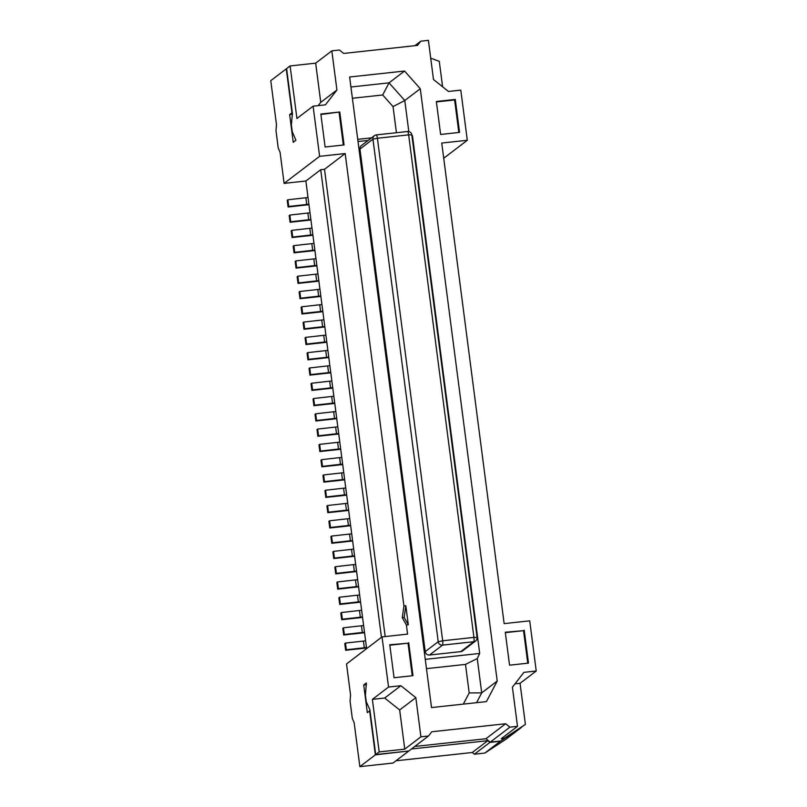 <?xml version="1.0" encoding="UTF-8"?>
<svg xmlns="http://www.w3.org/2000/svg" width="807" height="807" viewBox="0 0 807 807"><rect width="100%" height="100%" fill="white"/><g stroke="black" fill="none" stroke-linecap="round" stroke-linejoin="round"><path stroke-width="1.21" d="M366.388 682.934L365.42 695.22L366.287 701.908L369.868 709.686L375.699 754.585L408.836 750.984L428.497 735.994L420.921 736.821L404.761 749.138L399.667 709.968L384.677 698.035L372.37 699.366L388.54 687.05L382.024 636.894L346.526 663.949L350.561 694.998L350.077 701.142L352.306 718.331L354.152 722.699L359.861 766.65L375.366 754.838L369.656 710.886L367.326 712.672L363.725 684.961L366.388 682.934M500.663 741.008L490.252 742.137L509.913 727.147L517.489 726.33L501.329 738.647L504.163 738.344L500.663 741.008L525.397 724.404L520.061 683.327L514.957 683.882M414.768 746.465L485.965 738.728L490.252 742.137M372.37 699.366L379.199 751.922L375.699 754.585M484.836 753.072L506.07 739.141L521.564 727.329L500.33 741.26L484.836 753.072L474.425 754.202L489.92 742.39L500.33 741.26M331.828 50.841L315.668 63.158L290.106 65.942L296.926 118.488L313.096 106.171L325.403 104.829L336.923 90.011L331.828 50.841L339.404 50.024L343.691 53.433L417.532 45.404L420.82 41.177L428.396 40.35L433.49 79.52L448.48 91.453L460.787 90.122L467.303 140.277L441.742 143.051L504.153 623.619L529.715 620.845L536.231 671L520.061 683.327M474.425 754.202L472.277 752.497L487.781 740.685L489.92 742.39M487.781 740.685L411.469 748.977M408.685 751.004L375.366 754.838M379.199 751.922L404.761 749.138M509.913 727.147L505.636 723.738L431.785 731.767L428.497 735.994M505.636 723.738L485.965 738.728M504.163 738.344L525.397 724.404M366.439 684.669L363.725 684.961M359.861 766.65L392.999 763.049L408.503 751.236M395.965 760.789L472.277 752.497M388.54 687.05L400.847 685.718L415.837 697.652L420.921 736.821M415.837 697.652L399.667 709.968M400.847 685.718L384.677 698.035M517.489 726.33L512.405 687.161L523.925 672.342L536.231 671M343.671 634.988L344.337 634.484L343.469 627.796L342.804 628.3L343.671 634.988L361.667 633.041A7.757 0.847 172.6 0 0 364.542 632.668M463.319 704.118L469.19 692.92L465.488 664.403L477.26 658.562L479.701 653.448L425.269 659.359M426.469 668.64L465.488 664.403M352.387 98.262L382.689 94.974L389.045 82.849L404.539 71.036L349.633 77.008L431.523 707.568L486.439 701.606L497.213 681.058L481.708 692.87L469.19 692.92M476.574 702.675L481.708 692.87L477.26 658.562M345.457 643.078L344.791 643.593L345.658 650.281L346.324 649.766L345.457 643.078L365.601 640.829M358.53 586.366L338.385 588.626L337.518 581.938L357.662 579.678M477.038 637.49A3.874 3.783 -127.3 0 1 475.595 640.99L462.603 650.896A3.874 3.783 -127.3 0 1 460.747 651.632L429.506 655.032L442.508 645.126L473.749 641.726L460.747 651.632M425.218 651.622L438.221 641.716L372.955 139.167L359.952 149.073L425.218 651.622A3.874 3.783 52.7 0 0 429.506 655.032M345.658 650.281L363.644 648.324A7.757 0.847 172.6 0 0 366.529 647.95M402.279 617.688L404.176 617.476L405.82 605.724L403.924 605.936L402.279 617.688L406.405 625.042L408.302 624.83L405.82 605.724M408.302 624.83L404.176 617.476M337.518 581.938L336.852 582.442L337.719 589.13L355.705 587.173A7.757 0.847 172.6 0 0 358.59 586.8M527.768 663.203L523.541 630.671L505.323 632.648M524.207 630.166L528.484 663.122L509.55 665.18L505.273 632.224L523.541 630.671M389.821 645.197L408.039 643.219L412.256 675.752M408.705 642.715L412.982 675.671L394.048 677.729L389.771 644.773L408.039 643.219M341.694 619.705L342.36 619.201L341.482 612.513L340.816 613.017L341.694 619.705L359.68 617.748A7.757 0.847 172.6 0 0 362.555 617.375M341.482 612.513L361.637 610.253M362.504 616.941L342.36 619.201M337.719 589.13L338.385 588.626M406.405 625.042L407.585 634.12L382.024 636.894M364.492 632.224L344.337 634.484M343.469 627.796L363.614 625.536M339.707 604.423L340.372 603.908L339.505 597.22L338.839 597.735L339.707 604.423L357.693 602.466A7.757 0.847 172.6 0 0 360.578 602.093M339.505 597.22L359.65 594.961M360.517 601.649L340.372 603.908M366.62 648.636L305.883 181.01L320.722 169.712L381.449 637.328M366.469 647.517L346.324 649.766M411.903 135.485L412.448 135.616L479.701 653.448M497.213 681.058L420.276 88.709L404.781 100.522L408.816 131.581M359.952 149.073A3.874 3.783 -127.3 0 1 361.385 145.583L374.387 135.677A3.874 3.783 -127.3 0 1 376.244 134.94A3.874 0.726 -96.2 0 1 376.324 134.9A3.874 3.874 0 0 0 374.387 135.677A3.874 3.783 -127.3 0 0 372.955 139.167L377.404 138.249A3.874 0.726 -96.2 0 0 376.324 134.9L407.565 131.511A3.874 0.726 -96.2 0 0 407.485 131.541M412.448 135.616L411.933 135.677M368.143 140.438L358.015 141.538M339.767 111.991L344.054 144.947L325.12 147.005L320.833 114.049L339.767 111.991L320.893 114.473M335.732 573.848L336.398 573.333L335.53 566.655L334.865 567.16L335.732 573.848L353.718 571.891A7.757 0.847 172.6 0 0 356.603 571.517M335.53 566.655L355.675 564.396M356.543 571.084L336.398 573.333M333.745 558.555L334.411 558.051L333.543 551.363L332.877 551.867L333.745 558.555L351.731 556.608A7.757 0.847 172.6 0 0 354.616 556.235M333.543 551.363L353.688 549.103M354.566 555.791L334.411 558.051M331.758 543.272L332.434 542.768L331.556 536.08L330.89 536.584L331.758 543.272L349.754 541.315A7.757 0.847 172.6 0 0 352.629 540.942M331.556 536.08L351.711 533.82M352.578 540.508L332.434 542.768M329.781 527.99L330.446 527.475L329.579 520.787L328.913 521.302L329.781 527.99L347.767 526.033A7.757 0.847 172.6 0 0 350.652 525.66M329.579 520.787L349.724 518.528M350.591 525.216L330.446 527.475M327.793 512.697L328.459 512.193L327.592 505.505L326.926 506.009L327.793 512.697L345.779 510.75A7.757 0.847 172.6 0 0 348.664 510.367M327.592 505.505L347.736 503.245M348.604 509.933L328.459 512.193M323.819 482.132L324.485 481.618L323.617 474.93L322.951 475.444L323.819 482.132L341.805 480.175A7.757 0.847 172.6 0 0 344.69 479.802M323.617 474.93L343.762 472.67M344.629 479.358L324.485 481.618M317.867 436.264L318.533 435.76L317.665 429.072L317 429.576L317.867 436.264L335.853 434.317A7.757 0.847 172.6 0 0 338.738 433.944M317.665 429.072L337.81 426.812M338.678 433.5L318.533 435.76M325.806 497.415L326.472 496.91L325.604 490.222L324.939 490.727L325.806 497.415L343.792 495.458A7.757 0.847 172.6 0 0 346.677 495.084M325.604 490.222L345.749 487.963M346.617 494.651L326.472 496.91M319.854 451.557L320.52 451.042L319.653 444.354L318.977 444.869L319.854 451.557L337.84 449.6A7.757 0.847 172.6 0 0 340.715 449.227M319.653 444.354L339.797 442.105M340.665 448.793L320.52 451.042M321.832 466.839L322.497 466.335L321.63 459.647L320.964 460.151L321.832 466.839L339.828 464.882A7.757 0.847 172.6 0 0 342.703 464.509M321.63 459.647L341.785 457.387M342.652 464.075L322.497 466.335M440.622 134.456L436.345 101.5L455.279 99.443L459.556 132.398L440.622 134.456M458.83 132.479L454.613 99.947L455.279 99.443M339.101 112.496L343.328 145.028M385.191 636.552L324.505 169.299L345.174 153.552L319.612 156.326L284.114 183.381L280.079 152.321L278.223 147.963L275.994 130.764L276.478 124.621L270.769 80.67L286.273 68.857L291.973 112.809L289.642 114.584L293.244 142.294L295.907 140.257L292.215 131.531L291.347 124.843L292.437 113.505L286.606 68.605L290.106 65.942M403.924 605.936L345.174 153.552M313.096 106.171L319.612 156.326M404.539 71.036L420.276 88.709M315.88 420.982L316.546 420.477L315.678 413.789L315.012 414.294L315.88 420.982L333.866 419.025A7.757 0.847 172.6 0 0 336.751 418.651M315.678 413.789L335.823 411.53M336.69 418.218L316.546 420.477M313.893 405.699L314.559 405.185L313.691 398.497L313.025 399.011L313.893 405.699L331.879 403.742A7.757 0.847 172.6 0 0 334.764 403.369M313.691 398.497L333.836 396.237M334.703 402.925L314.559 405.185M311.906 390.406L312.571 389.902L311.704 383.214L311.038 383.718L311.906 390.406L329.902 388.449A7.757 0.847 172.6 0 0 332.777 388.076M311.704 383.214L331.848 380.954M332.726 387.642L312.571 389.902M309.918 375.124L310.594 374.609L309.717 367.931L309.051 368.436L309.918 375.124L327.914 373.167A7.757 0.847 172.6 0 0 330.789 372.794M309.717 367.931L329.871 365.672M330.739 372.36L310.594 374.609M307.941 359.831L308.607 359.327L307.739 352.639L307.074 353.143L307.941 359.831L325.927 357.884A7.757 0.847 172.6 0 0 328.812 357.511M307.739 352.639L327.884 350.379M328.752 357.067L308.607 359.327M303.967 329.266L304.632 328.752L303.765 322.064L303.099 322.578L303.967 329.266L321.953 327.309A7.757 0.847 172.6 0 0 324.838 326.936M303.765 322.064L323.91 319.804M324.777 326.492L304.632 328.752M298.015 283.408L298.681 282.894L297.813 276.206L297.137 276.72L298.015 283.408L316.001 281.451A7.757 0.847 172.6 0 0 318.876 281.078M297.813 276.206L317.958 273.946M318.826 280.634L298.681 282.894M305.954 344.549L306.62 344.044L305.752 337.356L305.086 337.861L305.954 344.549L323.94 342.592A7.757 0.847 172.6 0 0 326.825 342.218M305.752 337.356L325.897 335.097M326.764 341.785L306.62 344.044M299.992 298.691L300.658 298.187L299.79 291.498L299.125 292.003L299.992 298.691L317.988 296.734A7.757 0.847 172.6 0 0 320.863 296.361M299.79 291.498L319.945 289.239M320.813 295.927L300.658 298.187M301.979 313.973L302.645 313.469L301.778 306.781L301.112 307.285L301.979 313.973L319.965 312.027A7.757 0.847 172.6 0 0 322.85 311.643M301.778 306.781L321.922 304.521M322.79 311.209L302.645 313.469M382.689 94.974L393.039 106.595L404.781 100.522L389.045 82.849L350.924 86.995M305.883 181.01L284.114 183.381M320.722 169.712L324.505 169.299M292.053 237.54L292.719 237.036L291.852 230.348L291.186 230.852L292.053 237.54L310.039 235.594A7.757 0.847 172.6 0 0 312.924 235.22M291.852 230.348L311.996 228.088M312.864 234.776L292.719 237.036M288.089 206.975L288.755 206.461L287.887 199.773L287.211 200.287L288.089 206.975L306.075 205.018A7.757 0.847 172.6 0 0 308.95 204.645M287.887 199.773L308.032 197.513M308.899 204.201L288.755 206.461M296.028 268.116L296.694 267.611L295.826 260.923L295.16 261.428L296.028 268.116L314.014 266.159A7.757 0.847 172.6 0 0 316.899 265.785M295.826 260.923L315.971 258.664M316.838 265.352L296.694 267.611M290.066 222.258L290.732 221.754L289.864 215.065L289.199 215.57L290.066 222.258L308.062 220.301A7.757 0.847 172.6 0 0 310.937 219.928M289.864 215.065L310.009 212.806M310.887 219.494L290.732 221.754M314.851 250.069L294.706 252.319L293.839 245.631L293.173 246.145L294.041 252.833L294.706 252.319M294.041 252.833L312.027 250.876A7.757 0.847 172.6 0 0 314.912 250.503M293.839 245.631L313.984 243.381M467.303 140.277L443.709 158.253M442.589 86.763L439.28 61.352L430.716 58.175M315.668 63.158L320.752 102.338L318.2 105.616M336.923 90.011L320.752 102.338M420.82 41.177L414.889 45.696M289.642 114.584L292.356 114.291M393.039 106.595L396.429 132.721M454.613 99.947L436.395 101.924M371.543 137.846L357.723 139.349M356.371 586.669L355.504 579.981M438.221 641.716L442.67 640.788A3.874 0.726 83.8 0 1 442.508 645.126A3.874 3.783 52.7 0 1 438.221 641.716M411.772 134.951L411.822 134.86A3.874 3.874 0 0 0 407.565 131.511A3.874 0.726 -96.2 0 1 408.645 134.86L473.921 637.399L477.098 637.409L411.822 134.86L408.645 134.86L377.404 138.249L442.67 640.788L473.921 637.399A3.874 0.726 83.8 0 1 473.749 641.726A3.874 3.783 -127.3 0 0 475.595 640.99A3.874 3.874 0 0 0 477.098 637.409M360.346 617.244L359.478 610.556M362.333 632.527L361.465 625.839M358.358 601.961L357.491 595.273M364.31 647.819L363.443 641.131M354.384 571.386L353.516 564.698M352.407 556.094L351.529 549.406M350.42 540.811L349.552 534.123M348.432 525.528L347.565 518.84M346.445 510.236L345.578 503.548M342.471 479.661L341.603 472.973M336.519 433.803L335.651 427.115M344.458 494.953L343.59 488.265M338.506 449.096L337.639 442.407M340.493 464.378L339.626 457.69M334.532 418.52L333.664 411.832M332.545 403.238L331.677 396.55M330.567 387.945L329.69 381.257M328.58 372.663L327.713 365.975M326.593 357.37L325.725 350.682M322.618 326.805L321.751 320.117M316.667 280.937L315.799 274.249M324.606 342.087L323.738 335.399M318.654 296.23L317.787 289.542M320.641 311.512L319.764 304.824M310.705 235.079L309.838 228.391M306.741 204.514L305.873 197.826M314.68 265.654L313.812 258.966M308.728 219.797L307.86 213.109M312.692 250.372L311.825 243.684"/></g></svg>
